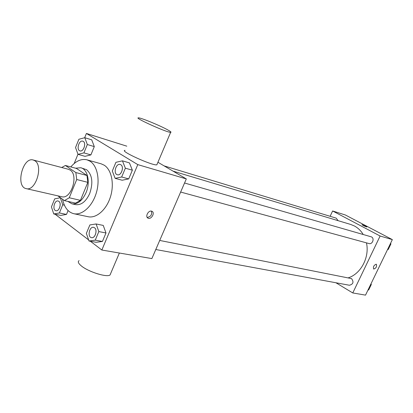 <?xml version="1.0" encoding="UTF-8"?>
<svg xmlns="http://www.w3.org/2000/svg" width="413" height="413" viewBox="0 0 413 413"><rect width="100%" height="100%" fill="white"/><g stroke="black" fill="none" stroke-linecap="round" stroke-linejoin="round"><path stroke-width="0.62" d="M34.935 160.802C43.608 165.938 35.544 191.637 26.231 188.638C15.245 186.764 22.663 156.584 33.262 160.017L34.935 160.802M33.262 160.017L68.444 169.289L70.133 170.068C78.914 175.112 71.108 199.701 61.707 196.722L26.231 188.638M57.877 195.85L64.397 200.625L69.255 197.77L76.72 179.521L75.853 172.562L65.383 165.474L61.692 167.513M69.255 197.77L80.442 200.331L87.845 182.345L76.72 179.521M75.853 172.562L86.952 175.468L76.451 168.432L65.383 165.474M86.952 175.468L87.845 182.345M80.442 200.331L75.589 203.134L64.397 200.625M67.861 201.405L71.924 203.816C77.567 204.507 82.27 200.795 86.038 192.68C90.555 182.278 87.695 169.222 80.788 167.74L75.553 168.194M80.788 167.74L86.591 169.707C92.295 174.792 93.328 182.737 89.693 193.558C85.93 201.632 81.232 205.323 75.584 204.626L71.924 203.816M70.809 166.924C75.982 160.894 81.387 158.535 87.029 159.841L90.07 161.225C97.447 165.856 100.297 180.295 96.157 193.423C92.099 206.583 81.996 215.54 73.798 213.707C68.021 212.189 64.283 207.383 62.58 199.298M87.029 159.841L101.159 163.822L104.21 165.195C111.608 169.795 114.515 183.997 110.441 196.882C106.44 209.799 96.374 218.56 88.165 216.727L73.798 213.707M89.002 241.001L96.183 242.292L102.424 241.455L105.991 232.968L103.245 225.415L96.11 223.965L89.879 224.94L86.358 233.407L89.002 241.001L95.248 240.149L98.836 231.579L96.11 223.965M53.742 213.955L60.845 215.41L66.498 214.424L68.078 210.578L66.498 214.424L59.4 212.953L62.724 204.796L60.344 197.739L54.707 198.849L51.434 206.908L53.742 213.955L59.4 212.953M55.105 214.233L88.619 239.901M90.38 241.249L101.846 250.03L137.787 164.617L86.415 133.451L84.675 137.725M77.964 154.214L74.185 163.496M115.139 178.349L122.171 180.233L128.701 178.906L132.366 170.187L129.434 162.898L122.439 160.843L115.924 162.314L112.31 171.013L115.139 178.349L121.675 176.996L125.356 168.189L122.439 160.843M78.011 154.338L84.99 156.331L90.896 154.901L94.293 146.61L91.732 139.842L84.784 137.699L78.893 139.258L75.538 147.529L78.011 154.338L83.916 152.882L87.334 144.514L84.784 137.699M101.846 250.03L151.865 258.584L186.32 178.917L137.787 164.617M151.55 211.141L152.015 211.311C155.345 212.793 151.132 219.938 147.988 218.131C144.927 216.804 148.303 210.165 151.55 211.141M186.32 178.917L157.931 162.263M126.796 146.166L86.415 133.451M157.162 164.075L156.842 164.823C152.681 166 118.882 150.621 125.046 150.363M167.053 129.517C170.507 131.386 171.7 132.33 170.636 132.356C166.847 132.594 132.769 117.189 138.587 117.87C141.169 117.834 159.088 125.185 167.053 129.517M79.089 260.634C77.587 261.63 78.284 263.344 81.17 265.776C88.108 271.739 106.817 277.65 110.034 274.996L110.73 273.354M151.442 211.12C152.206 214.667 150.797 216.768 147.204 217.419M173.083 171.152L350.704 224.455L354.426 225.988C357.994 227.899 360.91 230.717 363.172 234.439M366.445 242.854C369.785 257.036 360.957 273.855 348.314 277.815M338.118 220.676L336.213 218.147L164.08 165.871M159.712 240.443L351.535 278.605C353.977 282.002 353.27 284.216 349.408 285.249L155.784 249.519M184.554 183L371.483 236.897C374.782 238.44 372.438 244.692 368.995 243.551L180.641 192.05M335.914 282.755L352.774 292.951L380.115 236.014L332.62 210.971L330.132 216.298M380.115 236.014L392.35 239.617L365.526 295.13L352.774 292.951M376.197 264.206L376.341 264.258C377.012 266.612 376.129 268.213 373.688 269.049C372.965 266.886 373.801 265.27 376.197 264.206M392.35 239.617L345.371 214.987L332.62 210.971M365.779 226.231L366.873 226.974C364.813 226.324 363.182 225.555 361.984 224.667L365.779 226.231M361.984 224.667L366.894 226.964M376.372 264.274C376.986 266.659 376.093 268.249 373.688 269.049L373.651 269.033M387.549 249.56L388.225 249.498L390.935 243.882L390.584 243.272M388.225 249.498L387.652 249.338M390.935 243.882L390.368 243.722M368.004 290.009L368.664 289.967L371.328 284.454L370.988 283.829M368.664 289.967L368.071 289.859M371.328 284.454L370.74 284.34M82.781 141.179L83.25 141.391C86.544 143.13 83.436 152.165 79.993 150.879C76.075 149.986 79.002 139.79 82.781 141.179L83.276 141.401C86.57 143.141 83.467 152.175 80.024 150.89L80.008 150.884M84.99 156.331L90.896 154.901L83.916 152.882M90.896 154.901L94.293 146.61L87.334 144.514M94.293 146.61L91.732 139.842M58.109 200.997L58.878 201.348C61.857 203.242 59.25 211.688 55.987 210.728L55.972 210.723C52.074 210.145 54.34 199.928 58.109 200.997L58.847 201.338C61.826 203.232 59.224 211.683 55.956 210.723L55.987 210.728M60.845 215.41L66.498 214.424M64.387 205.158L62.724 204.796M120.813 164.741C124.458 166.676 121.231 176.108 117.395 174.761L117.38 174.756C112.971 173.806 115.95 162.99 120.204 164.467L120.813 164.741M122.171 180.233L128.701 178.906L121.675 176.996M128.701 178.906L132.366 170.187L125.356 168.189M132.366 170.187L129.434 162.898M120.229 164.477L120.787 164.73C124.427 166.666 121.2 176.103 117.364 174.751L117.395 174.761M93.596 227.341L94.525 227.759C97.798 229.85 95.16 238.626 91.547 237.671L91.531 237.666C87.174 237.108 89.347 226.252 93.581 227.336L94.5 227.754C97.773 229.845 95.129 238.621 91.521 237.666L91.547 237.671M96.183 242.292L102.424 241.455L95.248 240.149M102.424 241.455L105.991 232.968L98.836 231.579M105.991 232.968L103.245 225.415M156.842 164.823L170.636 132.356M119.367 253.024L110.034 274.996M147.591 217.863L147.988 218.131"/></g></svg>
